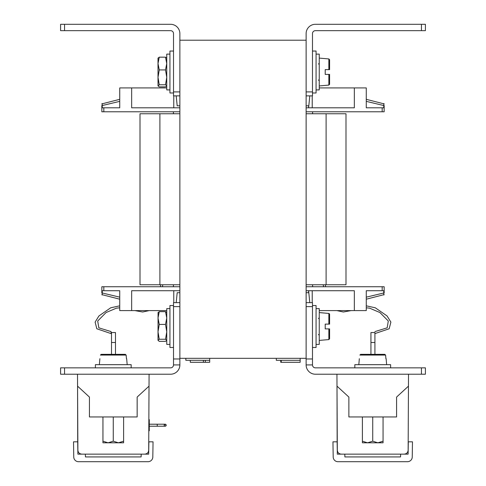 <?xml version="1.0" encoding="UTF-8"?>
<svg xmlns="http://www.w3.org/2000/svg" width="486" height="486" viewBox="0 0 486 486"><rect width="100%" height="100%" fill="white"/><g stroke="black" fill="none" stroke-linecap="round" stroke-linejoin="round"><path stroke-width="0.73" d="M179.875 358.316L179.875 40.204L306.125 40.204L306.125 358.316L179.875 358.316M421.441 367.859L425.414 367.859L425.414 374.22L421.441 374.22L421.441 367.859L315.414 367.859A2.928 2.928 0 0 1 312.486 364.931L306.125 364.931A9.289 9.289 0 0 0 315.414 374.22L421.441 374.22M306.125 302.644L312.486 302.644L312.486 306.623L306.125 306.623L306.125 358.966L312.486 358.966L312.486 306.623M306.125 364.931L306.125 358.966M312.486 358.966L312.486 364.931M421.441 24.3L315.414 24.3A9.289 9.289 0 0 0 306.125 33.589L306.125 91.897L312.486 91.897L312.486 33.589A2.928 2.928 0 0 1 315.414 30.661L421.441 30.661L421.441 24.3L425.414 24.3L425.414 30.661L421.441 30.661M425.414 30.661L425.414 24.3M312.486 91.897L312.486 95.876L306.125 95.876M366.268 99.32L384.159 103.907M366.268 299.2L384.159 294.613M319.247 310.597L366.268 310.597L366.268 290.719L384.159 290.719L384.159 292.979C384.159 294.917 384.159 294.917 384.159 292.979C384.159 294.917 384.159 294.917 384.159 292.979C384.159 294.917 384.159 294.917 384.159 292.979C384.159 294.917 384.159 294.917 384.159 292.979C384.159 294.917 384.159 294.917 384.159 292.979C384.159 294.917 384.159 294.917 384.159 292.979C384.159 294.917 384.159 294.917 384.159 292.979C384.159 294.917 384.159 294.917 384.159 292.979C384.159 294.917 384.159 294.917 384.159 292.979C384.159 294.917 384.159 294.917 384.159 292.979C384.159 294.917 384.159 294.917 384.159 292.979C384.159 294.917 384.159 294.917 384.159 292.979L383.764 292.979L383.855 295.002M119.732 99.32L101.841 103.907M166.753 87.923L119.732 87.923L119.732 107.801L101.841 107.801L101.841 105.541C101.841 103.603 101.841 103.603 101.841 105.541C101.841 103.603 101.841 103.603 101.841 105.541C101.841 103.603 101.841 103.603 101.841 105.541C101.841 103.603 101.841 103.603 101.841 105.541C101.841 103.603 101.841 103.603 101.841 105.541C101.841 103.603 101.841 103.603 101.841 105.541C101.841 103.603 101.841 103.603 101.841 105.541C101.841 103.603 101.841 103.603 101.841 105.541C101.841 103.603 101.841 103.603 101.841 105.541C101.841 103.603 101.841 103.603 101.841 105.541C101.841 103.603 101.841 103.603 101.841 105.541C101.841 103.603 101.841 103.603 101.841 105.541L102.236 105.541L102.145 103.518M119.732 299.2L101.841 294.613M309.801 302.644L308.61 290.719L308.61 292.706L306.125 292.706M179.875 292.706L177.19 292.706L176.199 302.644M354.337 310.597L354.337 290.719L306.125 290.719M179.875 290.719L131.663 290.719L131.663 310.597L119.732 310.597L119.732 290.719L101.841 290.719L101.841 286.74L103.828 286.74L103.828 290.719M384.159 290.719L384.159 286.74L306.125 286.74M179.875 286.74L103.828 286.74M101.841 290.719L101.841 292.979C101.841 294.917 101.841 294.917 101.841 292.979C101.841 294.917 101.841 294.917 101.841 292.979C101.841 294.917 101.841 294.917 101.841 292.979C101.841 294.917 101.841 294.917 101.841 292.979C101.841 294.917 101.841 294.917 101.841 292.979C101.841 294.917 101.841 294.917 101.841 292.979C101.841 294.917 101.841 294.917 101.841 292.979C101.841 294.917 101.841 294.917 101.841 292.979C101.841 294.917 101.841 294.917 101.841 292.979C101.841 294.917 101.841 294.917 101.841 292.979C101.841 294.917 101.841 294.917 101.841 292.979C101.841 294.917 101.841 294.917 101.841 292.979L102.236 292.979L102.145 295.002M173.769 302.644L173.769 290.719M166.753 310.597L131.663 310.597M173.411 111.78L173.411 113.767M173.411 284.753L173.411 286.74M312.589 111.78L312.589 113.767M312.589 284.753L312.589 286.74M319.247 87.923L366.268 87.923L366.268 107.801L384.159 107.801L384.159 111.78L306.125 111.78M179.875 111.78L103.828 111.78L103.828 107.801M101.841 107.801L101.841 111.78L103.828 111.78M354.337 87.923L354.337 107.801L306.125 107.801M179.875 107.801L131.663 107.801L131.663 87.923M309.801 95.876L308.61 107.801L308.61 105.814L306.125 105.814M179.875 105.814L177.19 105.814L176.199 95.876M173.769 95.876L173.769 107.801M312.231 302.644L312.231 290.719M384.159 105.541L384.159 107.801L384.159 105.541C384.159 103.603 384.159 103.603 384.159 105.541C384.159 103.603 384.159 103.603 384.159 105.541C384.159 103.603 384.159 103.603 384.159 105.541C384.159 103.603 384.159 103.603 384.159 105.541C384.159 103.603 384.159 103.603 384.159 105.541C384.159 103.603 384.159 103.603 384.159 105.541C384.159 103.603 384.159 103.603 384.159 105.541C384.159 103.603 384.159 103.603 384.159 105.541C384.159 103.603 384.159 103.603 384.159 105.541C384.159 103.603 384.159 103.603 384.159 105.541C384.159 103.603 384.159 103.603 384.159 105.541C384.159 103.603 384.159 103.603 384.159 105.541L383.764 105.541L383.855 103.518M312.231 95.876L312.231 107.801M179.875 113.767L140.011 113.767L140.011 284.753L179.875 284.753M306.125 113.767L345.989 113.767L345.989 284.753L306.125 284.753M173.514 364.931A2.928 2.928 0 0 1 170.586 367.859L64.559 367.859L64.559 374.22L170.586 374.22A9.289 9.289 0 0 0 179.875 364.931L173.514 364.931L173.514 358.966L179.875 358.966L179.875 364.931M64.559 374.22L60.586 374.22L60.586 367.859L64.559 367.859M179.875 358.966L179.875 306.623L173.514 306.623L173.514 358.966M173.514 306.623L173.514 302.644L179.875 302.644M179.875 95.876L173.514 95.876L173.514 91.897L179.875 91.897L179.875 33.589A9.289 9.289 0 0 0 170.586 24.3L64.559 24.3L64.559 30.661L170.586 30.661A2.928 2.928 0 0 1 173.514 33.589L173.514 91.897M64.559 30.661L60.586 30.661L60.586 24.3L64.559 24.3M312.486 347.478L316.064 347.478L316.064 305.53L312.486 305.53M316.064 344.398L319.247 344.398L319.247 308.61L316.064 308.61M173.514 305.53L169.936 305.53L169.936 347.478L173.514 347.478M169.936 308.61L166.753 308.61L166.753 344.398L169.936 344.398M328.858 324.119L328.858 313.427L329.587 314.217L329.587 324.119L329.587 314.217L329.587 324.119L325.213 324.119L325.213 328.888L325.942 328.888M319.247 340.419L328.858 339.58L328.858 328.888L325.213 328.888M329.587 328.888L329.587 338.791L329.587 328.888L328.858 328.888M165.507 324.411L166.753 331.835L165.507 339.258L159.25 339.258L158.005 331.835L159.25 324.411L158.005 318.038L159.25 311.66L158.005 312.705L159.25 311.66L165.507 311.66L166.753 318.038L165.507 324.411L159.25 324.411M166.753 312.705L165.507 311.66L166.753 312.705M159.25 339.258L158.005 340.303L159.25 341.348L165.507 341.348L166.686 340.54M165.507 339.258L166.753 340.303M158.072 312.468L158.005 340.303M173.514 51.042L169.936 51.042L169.936 92.99L173.514 92.99M169.936 54.122L166.753 54.122L166.753 89.91L169.936 89.91M165.507 69.923L166.753 77.347L165.507 84.771L159.25 84.771L158.005 77.347L159.25 69.923L158.005 63.551L159.25 57.172L158.005 58.217L159.25 57.172L165.507 57.172L166.753 63.551L165.507 69.923L159.25 69.923M166.753 58.217L165.507 57.172L166.753 58.217M159.25 84.771L158.072 86.052M158.005 58.101L158.005 85.815L159.25 86.86L165.507 86.86L166.686 86.052M165.507 84.771L166.753 85.815M312.486 92.99L316.064 92.99L316.064 51.042L312.486 51.042M316.064 89.91L319.247 89.91L319.247 54.122L316.064 54.122M325.213 69.632L328.858 69.632L328.858 58.94L329.587 59.729L329.587 69.632L329.587 59.729L329.587 69.632L325.213 69.632L328.858 69.632L325.213 69.632L325.213 74.401L329.587 74.401L329.587 84.303L328.858 85.093L328.858 74.401L325.942 74.401L328.858 74.401M337.302 446.828L337.314 448.578M337.32 450.188C337.563 452.594 338.888 453.912 341.293 454.143C338.888 453.912 337.563 452.594 337.32 450.188L336.998 386.151L337.15 443.013M408.167 443.955L408.173 443.196M412.48 441.817L412.243 457.004A4.769 4.769 0 0 1 407.468 461.7L337.964 461.7A4.769 4.769 0 0 1 333.189 457.004L332.953 441.817L337.126 441.817L337.32 454.143L344.787 454.143L344.884 456.931L400.549 456.931L400.646 454.143L391.017 454.143L408.112 454.143L408.307 441.817L412.48 441.817M408.459 386.151L408.513 374.22L336.944 374.22L336.998 386.151L348.869 397.068L348.869 416.952L396.588 416.952L396.588 397.068L408.459 386.151L408.137 450.188C407.894 452.594 406.569 453.912 404.164 454.143C406.569 453.912 407.894 452.594 408.137 450.188C407.894 452.594 406.569 453.912 404.164 454.143C406.569 453.912 407.894 452.594 408.137 450.188M344.787 454.143L400.646 454.143M374.919 332.546L370.94 332.546L370.94 342.49L374.919 342.49L374.919 332.6M337.284 443.232L336.998 386.151L337.284 443.232M370.94 354.337L360.679 354.337L370.94 354.337L370.94 342.49M374.919 342.49L374.919 354.337L384.778 354.337L374.919 354.337M354.835 364.676L354.835 367.859L354.835 364.676L390.623 364.676L390.623 367.859L390.623 364.676M77.869 446.828L77.875 448.578M77.888 450.188C78.131 452.594 79.455 453.912 81.861 454.143C79.455 453.912 78.131 452.594 77.888 450.188L77.566 386.151L77.711 443.013M148.734 443.955L148.74 443.196M153.047 441.817L152.811 457.004A4.769 4.769 0 0 1 148.036 461.7L78.532 461.7A4.769 4.769 0 0 1 73.757 457.004L73.52 441.817L77.693 441.817L77.888 454.143L85.354 454.143L85.451 456.931L141.116 456.931L141.213 454.143L131.584 454.143L148.68 454.143L148.874 441.817L153.047 441.817M149.02 386.151L149.081 374.22L77.505 374.22L77.566 386.151L89.436 397.068L89.436 416.952L137.155 416.952L137.155 397.068L149.02 386.151L148.704 450.188C148.461 452.594 147.137 453.912 144.725 454.143C147.137 453.912 148.461 452.594 148.704 450.188C148.461 452.594 147.137 453.912 144.725 454.143C147.137 453.912 148.461 452.594 148.704 450.188M85.354 454.143L141.213 454.143M111.507 332.546L111.507 342.49L115.48 342.49L115.48 332.546L111.507 332.546M77.851 443.232L77.566 386.151L77.851 443.232M111.507 354.337L101.222 354.337L111.507 354.337L111.507 342.49M115.48 342.49L115.48 354.337L125.321 354.337L115.48 354.337M95.378 367.859L95.378 364.676L131.165 364.676L131.165 367.859M374.919 331.604L387.172 327.831L388.302 321.009L379.949 312.559L369.597 308.16L366.268 307.808L369.597 308.16L379.949 312.559L388.302 321.009L387.172 327.831L374.919 331.604M111.081 333.596L96.829 328.773L95.122 322.103L98.944 315.936L110.723 307.79L119.732 305.822L110.723 307.79L98.944 315.936L95.122 322.103L96.829 328.773L111.081 333.596L111.081 331.604L98.828 327.831L97.698 321.009L106.051 312.559L116.403 308.16L119.732 307.808L116.403 308.16L106.051 312.559L97.698 321.009L98.828 327.831L111.081 331.604L111.081 333.584M386.127 358.711L386.643 364.676M359.336 358.711L358.814 364.676M384.778 354.337L385.586 355.066L385.908 358.711L385.586 355.066L359.871 355.066L360.679 354.337L359.871 355.066L360.679 354.337L384.778 354.337L360.679 354.337M383.059 441.203L377.895 442.801L383.059 442.801L383.059 416.952M372.732 441.203L367.562 442.801L377.895 442.801L372.732 441.203L372.732 416.952M362.398 441.203L362.398 442.801L367.562 442.801L362.398 441.203L362.398 416.952M113.268 441.203L108.105 442.801L123.602 442.801L123.602 441.203L118.438 442.801L113.268 441.203L113.268 416.952M123.602 441.203L123.602 416.952M102.941 441.203L102.941 442.801L108.105 442.801L102.941 441.203L102.941 416.952M126.664 358.711L127.186 364.676M99.873 358.711L99.357 364.676M125.321 354.337L126.129 355.066L126.451 358.711L126.129 355.066L100.414 355.066L101.222 354.337L100.414 355.066L101.222 354.337L125.321 354.337L101.222 354.337M164.189 425.226A0.996 0.996 180 0 0 165.185 426.222A0.996 0.996 180 0 0 166.182 425.226A0.996 0.996 180 0 0 165.185 424.235A0.996 0.996 180 0 0 164.189 425.226L165.1 424.235M166.182 425.201L166.182 425.201A0.996 0.996 180 0 0 164.948 424.235A0.996 0.996 180 0 1 166.182 425.201L165.301 424.211L165.841 424.448M148.856 419.631L149.281 419.631L149.281 430.796L148.801 430.796M149.281 424.205L157.233 424.205L157.233 426.222L165.283 426.216A0.996 0.996 180 0 0 165.301 426.216L165.841 425.979M190.275 360.302L190.275 362.289L209.697 362.289L209.697 358.316M209.697 360.302L185.84 360.302L185.84 358.316M203.385 362.289L203.385 360.302M205.329 362.289L205.329 360.302M280.738 360.302L280.738 362.289L300.16 362.289L300.16 358.316M300.16 360.302L276.303 360.302L276.303 358.316M281.224 362.289L281.224 360.302M383.764 290.719L383.764 292.979L366.268 297.159M102.236 107.801L102.236 105.541L119.732 101.361M102.236 290.719L102.236 292.979L119.732 297.159M382.172 286.74L382.172 290.719M382.172 111.78L382.172 107.801M383.764 107.801L383.764 105.541L366.268 101.361M159.894 113.767L159.894 284.753M326.106 113.767L326.106 284.753M318.452 318.549L319.241 317.868M328.858 339.58L329.587 338.791L328.858 339.58M328.858 313.427L319.247 312.589M318.452 334.459L319.247 335.249L318.452 334.459M318.452 64.061L319.247 63.271M329.587 84.303L328.858 85.093L319.247 85.931M328.858 58.94L319.247 58.101M318.452 79.971L319.247 80.767L318.452 79.971M329.472 313.816L329.587 314.217M374.919 333.596L389.171 328.773L390.878 322.103L387.056 315.936L375.277 307.79L366.268 305.822L375.277 307.79L387.056 315.936L390.878 322.103L389.171 328.773L374.919 333.596M325.717 286.74L325.189 284.753L325.717 286.74M351.068 310.597L343.359 312.006L336.883 310.597L343.359 312.006L351.068 310.597M323.652 286.74L323.135 284.753L323.652 286.74M160.283 286.74L160.811 284.753L160.283 286.74M134.932 310.597L142.641 312.006L149.117 310.597L142.641 312.006L134.932 310.597M162.348 286.74L162.865 284.753L162.348 286.74M149.281 426.222L165.179 426.222L166.182 425.226M157.233 424.235L149.281 424.235M157.233 424.205L165.283 424.211L157.233 424.205M149.281 419.661L148.856 419.661M164.973 424.254L164.493 424.515"/></g></svg>
